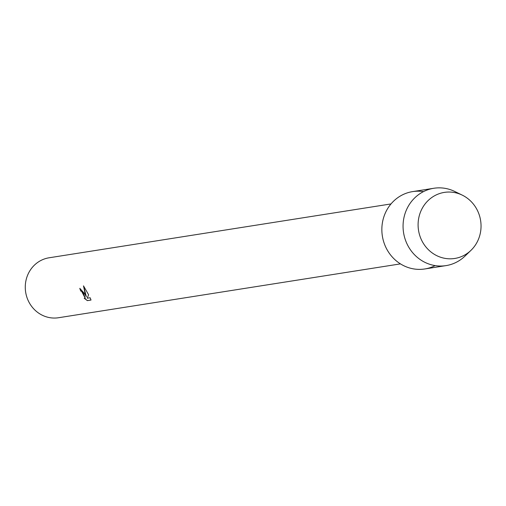 <?xml version="1.0" encoding="UTF-8"?>
<svg xmlns="http://www.w3.org/2000/svg" width="506" height="506" viewBox="0 0 506 506"><rect width="100%" height="100%" fill="white"/><g stroke="black" fill="none" stroke-linecap="round" stroke-linejoin="round"><path stroke-width="0.76" d="M422.371 241.678A33.44 31.429 81 0 0 465.406 254.6A33.44 31.429 81 0 0 476.766 209.174A33.44 31.429 81 0 0 433.731 196.252A33.44 31.429 81 0 0 422.371 241.678A33.44 31.429 81 0 0 470.959 250.356A33.44 31.429 81 0 0 476.766 209.174A33.44 31.429 81 0 0 462.256 195.126A33.44 31.429 81 0 0 426.096 202.704A33.44 31.429 81 0 0 422.371 241.678M423.478 191.622A39.152 36.793 81 0 0 388.013 208.023A39.152 36.793 81 0 0 386.856 249.313A39.152 36.793 81 0 0 435.135 265.606M84.66 293.758L86.324 296.718L85.097 293.689L83.503 285.865L88.607 294.783L87.177 298.217L90.131 297.749L91.017 300.045L87.38 300.621L84.198 298.287L85.305 298.489L83.68 293.91L81.618 291.393L80.77 291.07A30.341 28.513 -99 0 1 79.79 288.344L84.66 293.758M391.012 203.931L49.107 257.782A30.341 28.513 81 0 0 29.152 302.499A30.341 28.513 81 0 0 58.551 317.73L400.455 263.879M79.853 288.331A30.278 28.45 81 0 0 80.827 291.039L81.675 291.361L85.331 298.47M84.388 298.382L87.437 300.583L91.017 300.02M83.566 285.947L86.324 296.718M462.256 195.126L454.767 191.477A39.152 36.793 81 0 0 433.819 188.27A39.152 36.793 81 0 0 408.07 245.973A39.152 36.793 81 0 0 446.001 265.618A39.152 36.793 81 0 0 464.951 256.131L470.959 250.356M433.819 188.27L412.611 191.61A39.152 36.793 81 0 0 386.856 249.313A39.152 36.793 81 0 0 424.793 268.964L446.001 265.618"/></g></svg>
